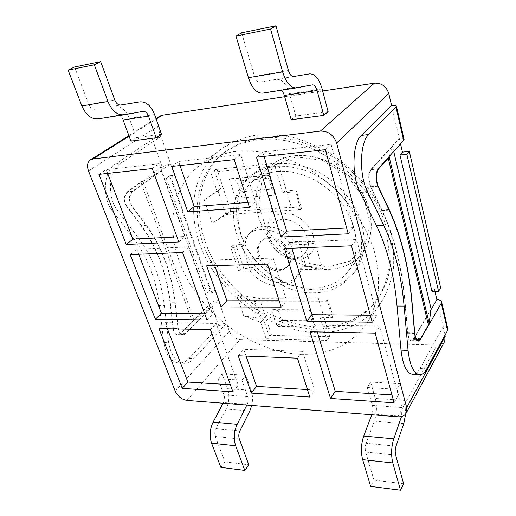 <?xml version="1.0" encoding="UTF-8"?>
<svg xmlns="http://www.w3.org/2000/svg" width="516" height="516" viewBox="0 0 516 516"><rect width="100%" height="100%" fill="white"/><g stroke="black" fill="none" stroke-linecap="round" stroke-linejoin="round"><path stroke-width="0.39" stroke-dasharray="2.58 1.94" d="M249.796 411L226.085 409.059C229.201 402.351 229.691 395.566 227.556 388.696L222.183 373.926L218.062 378.75L241.914 380.157L245.932 375.235L251.195 390.257C252.73 394.914 252.911 399.977 251.744 405.447M218.062 378.75L223.983 394.895C224.795 397.494 224.608 400.048 223.428 402.57L247.19 404.402C248.344 401.829 248.519 399.223 247.725 396.585L241.914 380.157M226.085 409.059L215.869 428.615L239.856 430.957M239.301 438.961L215.288 436.472C214.456 433.866 214.65 431.253 215.869 428.615M215.288 436.472L224.97 461.885L220.861 467.373M223.08 403.222L223.428 402.57M246.854 405.066L247.19 404.402M130.883 141.145L136.288 137.682L129.271 118.39C125.756 109.805 120.789 105.696 114.378 106.07L139.907 101.865M120.763 105.006L114.378 106.07M142.996 111.398L117.506 115.391C119.899 115.21 121.77 116.739 123.118 119.976M94.905 109.269C92.345 109.444 90.313 107.825 88.816 104.4L114.765 99.988M74.568 66.983L88.816 104.4M117.506 115.391L98.208 118.841M224.97 461.885L248.796 464.806M136.288 137.682L161.469 134.263M245.932 375.235L222.183 373.926M322.119 88.958L289.579 93.925L295.797 116.016L328.124 111.624M291.211 119.731L295.797 116.016M312.399 84.863L279.44 90.029L280.956 90.287M279.44 90.029L262.786 93.125M241.617 32.824L254.465 76.252L288.418 70.486M293.572 76.516L259.819 82.083C257.587 82.167 255.807 80.225 254.465 76.252M259.819 82.083L309.69 73.872M289.579 93.925C286.47 84.056 282.162 79.193 276.64 79.322M367.321 387.542L397.049 389.296L400.223 383.723L370.675 382.098L367.321 387.542L372.404 405.441C373.107 408.317 372.978 411.175 372.03 414.013L401.603 416.289L401.932 407.537L397.049 389.296M370.675 382.098L375.28 398.462L404.641 400.403L405.653 413.974M403.776 423.597L374.3 421.185C376.796 413.638 377.125 406.066 375.28 398.462M374.3 421.185L366.07 443.276L396.024 446.198M395.675 455.177L365.683 452.068C364.96 449.184 365.089 446.25 366.07 443.276M365.683 452.068L373.984 480.132L370.649 486.407M371.752 414.748L372.03 414.013M403.641 483.763L373.984 480.132M404.641 400.403L400.223 383.723M138.688 238.282L133.65 238.547L112.675 211.276C101.749 198.054 103.413 170.964 115.436 163.946L152.465 139.488L160.96 136.469L120.512 163.359C108.528 170.396 106.876 197.596 117.771 210.889L138.688 238.282C152.601 257.045 161.14 279.44 164.314 305.472L168.751 342.676C171.009 355.969 176.356 362.871 184.799 363.367C188.121 363.174 191.172 361.581 193.958 358.588L226.53 323.197C223.499 323.339 220.971 324.351 218.926 326.241L189.101 358.375C186.302 361.355 183.232 362.942 179.897 363.135C171.422 362.632 166.055 355.756 163.791 342.514L159.354 305.459L164.314 305.472M185.818 333.646L180.935 333.523L210.709 303.15C212.798 301.305 215.372 300.286 218.416 300.099L185.818 333.646L183.135 335.007C180.419 334.865 178.71 332.685 178.007 328.466L174.898 302.124C171.37 272.622 161.779 247.048 146.125 225.402L131.561 205.839C128.432 200.131 128.703 195.293 132.373 191.313L170.557 163.798L162.192 166.823L127.329 191.778L132.373 191.313M210.328 307.968L161.392 170.893L132.786 191.533C129.155 195.467 128.89 200.253 131.986 205.903L146.196 225.002C161.947 246.796 171.596 272.538 175.15 302.221L178.181 327.937C178.878 332.111 180.568 334.271 183.257 334.413L185.908 333.072L210.328 307.968L194.145 319.875L181.026 332.949L185.908 333.072M211.882 293.036L171.177 177.827L166.281 178.31L207.122 293.069L211.882 293.036L214.882 290.024L210.135 290.069L207.122 293.069M400.519 143.867L399.242 138.372L370.888 169.39C368.153 174.008 368.031 179.787 370.527 186.734L381.943 210.547C394.127 236.702 401.777 267.211 404.892 302.06L407.666 333.226C408.266 338.206 409.569 340.766 411.587 340.908L413.548 339.27L431.008 309.632M431.112 308.91L413.613 338.586L411.665 340.205C409.672 340.063 408.375 337.529 407.782 332.594L405.079 302.176C401.945 267.114 394.25 236.412 381.988 210.07L370.849 186.818C368.385 179.949 368.508 174.234 371.21 169.667L392.502 146.331L393.714 151.44M359.491 228.549C363.961 247.164 361.471 262.786 352.022 275.421C345.933 282.233 338.567 287.322 329.911 290.689C320.759 292.985 311.148 293.443 301.08 292.062C285.961 288.747 271.339 280.994 259.051 269.894C230.517 243.217 223.97 198.673 248.86 177.317C265.456 164.281 286.199 162.753 311.103 172.718C334.116 183.096 353.408 205.452 359.491 228.549M277.202 171.518C267.224 172.57 258.832 176.033 252.04 181.896C229.388 201.601 235.406 242.514 261.696 267.107C287.58 292.127 328.744 296.081 347.287 272.474C360.116 256.31 359.271 228.807 343.766 206.148C328.324 183.47 300.28 169.164 277.202 171.518M445.102 335.045L443.141 326.641L419.998 368.566C417.999 372.152 415.773 374.1 413.316 374.397M210.135 290.069L169.706 175.775L174.589 175.279L171.177 177.827M169.706 175.775L166.281 178.31M440.658 287.851L434.111 287.909L431.982 291.424M174.589 175.279L157.47 126.53L88.52 170.983M175.253 391.231L229.375 331.311L214.882 290.024M434.923 291.398L434.111 287.909M397.881 416.773L436.968 345.114C440.632 345.127 443.231 343.83 444.766 341.224M436.968 345.114L240.082 339.567L186.934 400.422M229.375 331.311C231.555 336.2 235.122 338.954 240.082 339.567M159.87 116.113C156.845 118.37 156.045 121.841 157.47 126.53M284.677 96.731L322.661 90.99M362.064 225.44C356.046 202.453 336.89 180.232 313.992 169.938C289.224 160.063 268.559 161.624 252.001 174.634C227.156 195.945 233.574 240.321 261.947 266.843C270.21 274.093 279.195 279.956 288.908 284.445C298.829 288.012 308.716 289.824 318.572 289.889C328.17 288.895 336.896 286.07 344.746 281.426L354.544 272.151C363.974 259.542 366.483 243.971 362.064 225.44M133.65 238.547C147.608 257.226 156.174 279.53 159.354 305.459M174.898 302.124L169.977 302.124C166.442 272.738 156.825 247.267 141.12 225.718L146.125 225.402M131.561 205.839L126.51 206.245L141.12 225.718M126.51 206.245C123.376 200.563 123.646 195.738 127.329 191.778M180.935 333.523L178.233 334.884C175.511 334.736 173.795 332.562 173.092 328.363L178.007 328.466M169.977 302.124L173.092 328.363M447.817 328.802C447.275 327.46 445.721 326.744 443.141 326.641L436.858 299.699M404.047 139.243C403.596 138.398 401.996 138.107 399.242 138.372L391.586 105.541M146.196 225.002L141.191 225.318C156.993 247.022 166.674 272.654 170.228 302.221L175.15 302.221M178.181 327.937L173.266 327.834L170.228 302.221M132.786 191.533L127.742 191.997C124.098 195.912 123.834 200.685 126.936 206.303L131.986 205.903M161.392 170.893L143.08 181.187L194.145 319.875M127.742 191.997L143.08 181.187M173.266 327.834C173.963 331.994 175.666 334.149 178.362 334.291L181.026 332.949M389.219 156.451L392.502 146.331M141.191 225.318L126.936 206.303M204.704 313.773L212.792 313.844L188.908 246.912L136.785 249.196L138.733 254.259M206.935 319.952L212.792 313.844M182.574 252.518L188.908 246.912M130.174 254.594L136.785 249.196M346.655 228.001L353.421 227.646L331.117 144.345L262.721 152.026L264.044 156.387M348.236 233.806L353.421 227.646M325.409 149.704L331.117 144.345M256.458 157.212L262.721 152.026M370.327 315.231L376.893 315.289L356.608 239.547L290.127 242.468L291.856 248.183M372.223 322.203L376.893 315.289M351.493 245.816L356.608 239.547M284.471 248.48L290.127 242.468M391.947 394.901L398.32 395.301L379.795 326.138L315.16 325.086L317.23 331.911M394.095 402.815L398.32 395.301M375.19 333.136L379.795 326.138M310.032 331.762L315.16 325.086M176.93 236.876L185.173 236.451L159.199 163.649L106.173 169.609L107.644 173.428M178.768 241.972L185.173 236.451M152.252 168.564L159.199 163.649M98.956 174.369L106.173 169.609M230.33 384.73L238.263 385.226L216.23 323.48L165.036 322.648L167.384 328.75M232.89 391.818L238.263 385.226M210.438 329.66L216.23 323.48M158.967 328.569L165.036 322.648M267.501 264.121L273.216 258.071L212.785 260.058L214.714 265.624M206.664 265.856L212.785 260.058M279.162 300.744L286.632 300.738L273.216 258.071M281.194 307.123L286.632 300.738M297.461 358.194L302.57 351.435L243.739 349.345L246.08 356.111M238.231 355.795L243.739 349.345M307.452 389.58L314.708 390.038L302.57 351.435M309.839 397.062L314.708 390.038M234.225 159.638L240.656 154.503L178.607 161.476L180.013 165.539M171.77 166.442L178.607 161.476M247.874 202.478L255.555 201.898L240.656 154.503M249.46 207.464L255.555 201.898M316.882 332.659C274.557 331.524 230.071 302.105 207.961 262.244C185.844 222.499 188.708 174.163 220.7 149.427C230.265 142.945 241.172 138.346 253.414 135.624C266.256 134.102 279.678 134.773 293.688 137.637C307.768 141.777 321.442 147.982 334.703 156.258L353.054 171.041L368.74 188.624C377.673 201.459 384.555 214.798 389.399 228.653C392.966 242.501 394.308 255.871 393.431 268.772C391.328 281.143 387.277 292.262 381.285 302.144C365.844 322.919 344.378 333.091 316.882 332.659M315.798 329.085C275.247 328.111 232.464 299.97 211.154 261.735C189.83 223.615 192.487 177.31 222.886 153.51L237.36 145.035C248.319 140.991 260.257 138.959 273.164 138.939C286.412 140.152 299.757 143.48 313.212 148.924C326.435 155.529 338.78 163.894 350.235 174.008L365.328 190.933C373.919 203.285 380.531 216.127 385.175 229.465C388.58 242.804 389.844 255.672 388.961 268.088C386.89 279.988 382.937 290.682 377.106 300.164C362.361 319.785 341.927 329.427 315.798 329.085M317.553 326.783C343.611 327.079 364.006 317.424 378.725 297.829L386.452 282.974C389.941 271.842 391.38 259.851 390.773 246.996C388.916 233.864 384.949 220.745 378.873 207.632C371.649 194.803 362.722 182.941 352.093 172.054L334.503 157.896C321.784 149.975 308.671 144.048 295.165 140.113C281.723 137.404 268.836 136.804 256.517 138.32C244.765 140.991 234.303 145.48 225.137 151.769C194.777 175.543 192.042 221.738 213.256 259.741C234.458 297.861 277.105 325.88 317.553 326.783M282.42 219.055L274.764 221.538C270.835 225.053 268.842 229.704 268.772 235.483C269.958 241.443 272.861 246.861 277.473 251.718C282.787 255.775 288.425 258.019 294.378 258.464L302.073 256.278C306.162 252.95 308.342 248.364 308.607 242.526C307.53 236.405 304.608 230.813 299.835 225.756C294.307 221.583 288.502 219.352 282.42 219.055M283.207 213.044L293.965 214.791C301.234 218.352 307.072 223.576 311.471 230.478C314.444 237.779 314.889 244.558 312.812 250.828C309.284 256.123 304.163 259.245 297.442 260.199L286.986 258.232C280.04 254.73 274.422 249.686 270.139 243.107C267.12 236.102 266.495 229.446 268.255 223.144C271.474 217.668 276.46 214.301 283.207 213.044M300.531 354.286C257.2 352.422 211.425 321.797 188.237 280.839C165.049 240.011 167.107 190.63 199.44 165.591C209.128 159.044 220.229 154.439 232.742 151.775C245.893 150.356 259.683 151.194 274.119 154.297C288.65 158.722 302.789 165.262 316.547 173.931L335.626 189.366L352.002 207.645C361.348 220.951 368.598 234.748 373.739 249.041C377.564 263.295 379.092 277.028 378.338 290.231C376.306 302.866 372.262 314.186 366.218 324.19C350.57 345.165 328.679 355.195 300.531 354.286M243.752 315.953L260.625 322.365L266.082 338.767L327.028 340.418L320.146 317.385L332.285 317.514L327.66 301.692L255.11 301.731L236.567 294.842L243.752 315.953L260.387 318.417L253.382 297.306L258.148 298.377L318.282 298.158L328.402 300.744L333.013 316.547L322.919 313.78L318.282 298.158M204.252 199.905L212.186 223.209L226.214 214.591L300.718 209.567L295.533 191.823L282.903 192.842L274.841 165.881L210.773 172.35L217.146 191.539L204.252 199.905L220.487 188.766L214.179 169.667L278.15 162.985L274.841 165.881M315.341 243.92L291.54 244.919C280.001 229.472 257.503 224.647 247.719 234.909C244.468 238.102 242.552 242.139 241.972 247.009L230.736 247.48L238.65 271.119L249.815 270.848C261.573 286.412 284.89 291.269 294.559 279.453C296.887 276.757 298.383 273.499 299.035 269.681L322.648 269.113L315.341 243.92L303.647 241.759L310.993 266.598L302.002 266.295C301.344 270.1 299.848 273.351 297.526 276.047C287.87 287.838 264.65 283.058 252.975 267.578L240.817 268.92L232.961 245.352L245.216 243.842C245.81 238.985 247.725 234.967 250.976 231.774C260.748 221.532 283.136 226.292 294.597 241.649L303.647 241.759M299.035 269.681L302.002 266.295M322.648 269.113L310.993 266.598M249.815 270.848L252.975 267.578M238.65 271.119L240.817 268.92M269.229 237.605C266.017 237.792 263.392 238.882 261.354 240.882C256.265 247.77 257.458 255.375 264.934 263.702C273.628 270.752 281.285 271.564 287.909 266.133C297.061 257.361 283.329 236.18 269.229 237.605M268.172 238.676C264.953 238.856 262.328 239.953 260.29 241.952C255.194 248.841 256.394 256.458 263.889 264.798C272.603 271.868 280.265 272.687 286.896 267.249C296.055 258.477 282.291 237.257 268.172 238.676M291.54 244.919L294.597 241.649M241.972 247.009L245.216 243.842M230.736 247.48L232.961 245.352M210.773 172.35L214.179 169.667M217.146 191.539L220.487 188.766M282.903 192.842L286.109 189.811L278.15 162.985M327.66 301.692L328.402 300.744M255.11 301.731L258.148 298.377M332.285 317.514L333.013 316.547M286.109 189.811L296.371 191.01L301.544 208.735L291.301 207.297L286.109 189.811M311.896 320.765L309.013 311.271L278.53 311.077L281.504 320.365L311.896 320.765L315.321 325.235L315.082 327.021L309.864 309.832L271.616 309.632L277.034 326.344L315.082 327.021M281.504 320.365L277.034 326.344M278.53 311.077L273.203 308.981L271.616 309.632M309.013 311.271L309.864 309.832M271.88 189.159L268.565 178.252L236.883 181.174L240.295 191.817L271.88 189.159L275.441 193.584L275.086 195.19L269.088 175.421L229.336 179.175L235.541 198.325L275.086 195.19M240.295 191.817L235.541 198.325M236.883 181.174C234.432 179.426 232.258 178.62 230.368 178.762L229.336 179.175M268.565 178.252L269.836 175.092L269.088 175.421M236.567 294.842L253.382 297.306M291.301 207.297L229.575 211.618L212.186 223.209M327.028 340.418L329.73 336.716L322.919 313.78L320.146 317.385M329.73 336.716L268.894 335.387L263.502 319.043L260.387 318.417M226.214 214.591L229.575 211.618M300.718 209.567L301.544 208.735M295.533 191.823L296.371 191.01M260.625 322.365L263.502 319.043M266.082 338.767L268.894 335.387M247.725 396.585L223.983 394.895M227.556 388.696L251.195 390.257M154.555 114.533L129.271 118.39M401.932 407.537L372.404 405.441M294.894 155.742C317.443 153.22 344.585 166.868 359.381 188.804C374.235 210.728 374.797 237.566 362.122 253.55C343.811 276.886 303.601 273.57 278.575 249.363C253.137 225.582 247.809 185.592 270.197 166.126C276.911 160.334 285.142 156.87 294.894 155.742M296.416 156.909L274.912 165.017L261.664 182.29L258.716 204.884L266.095 228.44L282.162 248.802L304.047 262.496L328.002 267.011L349.738 261.173L364.935 245.539L370.069 222.712L363.483 197.228L346.21 174.698L322.029 160.224L296.416 156.909M129.065 136.192L156.155 119.093M163.791 342.514L168.751 342.676M381.943 210.547L389.128 210.089M411.845 302.06L404.892 302.06M407.666 333.226L414.606 333.368M420.018 339.425L413.548 339.27M370.888 169.39L378.189 168.719M377.835 186.147L370.527 186.734M189.101 358.375L193.958 358.588M112.675 211.276L117.771 210.889M115.436 163.946L120.512 163.359M218.926 326.241L210.709 303.15M426.803 368.869L419.998 368.566M162.192 166.823L152.465 139.488M388.909 209.631L381.988 210.07M405.079 302.176L411.858 302.176M370.849 186.818L377.893 186.257M414.548 332.73L407.782 332.594M413.613 338.586L420.476 338.754M377.918 169.048L371.21 169.667M192.313 321.442L140.978 182.509M241.578 244.004L249.357 267.675M305.911 266.192L298.538 241.475M243.771 268.333L235.947 244.739M217.017 169.274L230.891 211.495M225.776 214.088L217.945 190.488M259.438 298.338L271.584 335.297M347.287 272.474L362.122 253.55C372.184 240.263 373.965 223.634 367.463 203.659C364.225 195.712 359.104 187.514 352.093 179.065C344.237 171.473 336.122 165.578 327.763 161.392C316.598 156.677 305.749 154.742 295.216 155.58C285.245 156.78 276.905 160.295 270.197 166.126L252.04 181.896M128.871 135.65L155.967 118.564M178.233 334.884L183.135 335.007M418.076 341.076L411.587 340.908M252.001 174.634L248.86 177.317M354.544 272.151L352.022 275.421M184.799 363.367L179.897 363.135M420.211 374.732L418.837 374.668M183.257 334.413L178.362 334.291M411.665 340.205L416.857 340.334M418.16 340.367L418.56 340.379M225.137 151.769L222.886 153.51M378.725 297.829L377.106 300.164M220.7 149.427L199.44 165.591M381.285 302.144L366.218 324.19M294.559 279.453L297.526 276.047M286.896 267.249L287.909 266.133M260.29 241.952L261.354 240.882M247.719 234.909L250.976 231.774M315.321 325.235L310.451 309.155L273.203 308.981M269.662 175.047L230.368 178.762M275.441 193.584L269.836 175.092"/><path stroke-width="0.77" d="M156.174 137.766L130.883 141.145L123.118 119.976L148.511 116.113C147.183 112.798 145.344 111.224 142.996 111.398L124.027 114.81C117.332 115.378 111.966 110.946 107.941 101.523L94.312 64.79L100.678 61.649L114.765 99.988C116.242 103.497 118.241 105.174 120.763 105.006L139.907 101.865C146.202 101.523 151.085 105.748 154.555 114.533L161.469 134.263L156.174 137.766L148.511 116.113M251.744 405.447L249.796 411L239.856 430.957C238.663 433.646 238.482 436.317 239.301 438.961L248.796 464.806L244.797 470.418L220.861 467.373L211.547 443.154L235.657 445.785C233.445 438.665 233.941 431.505 237.16 424.32L246.854 405.066M237.16 424.32L213.121 422.088C209.812 429.131 209.29 436.155 211.547 443.154M213.121 422.088L223.08 403.222M107.941 101.523L81.883 105.941C85.959 115.139 91.403 119.441 98.208 118.841L124.027 114.81M81.883 105.941L68.106 70.112L94.312 64.79M244.797 470.418L235.657 445.785M68.106 70.112L74.568 66.983L100.678 61.649M280.956 90.287C282.407 91.119 283.529 92.841 284.316 95.466L291.211 119.731L323.751 115.384L328.124 111.624L322.119 88.958C319.12 78.832 314.979 73.801 309.69 73.872L293.572 76.516C291.43 76.581 289.715 74.568 288.418 70.486L275.963 25.8L241.617 32.824L235.973 36.043L248.428 77.697C252.098 88.378 256.878 93.519 262.786 93.125L296.448 87.868C290.779 88.21 286.174 82.889 282.626 71.898L270.545 29.025L235.973 36.043M405.653 413.974L403.776 423.597L396.024 446.198C395.095 449.243 394.979 452.235 395.675 455.177L403.641 483.763L400.493 490.2L370.649 486.407L362.651 459.653L392.811 462.942C390.935 455.028 391.251 446.991 393.76 438.839L401.525 416.502M393.76 438.839L363.716 436.052C361.052 444.018 360.697 451.887 362.651 459.653M363.716 436.052L371.752 414.748M400.493 490.2L392.811 462.942M323.751 115.384L317.082 90.481C315.927 86.649 314.367 84.779 312.399 84.863L296.448 87.868M270.545 29.025L275.963 25.8M418.837 374.668L413.316 374.397C407.04 373.997 402.938 365.915 401.009 350.171L397.036 306.033C394.23 275.176 387.393 248.409 376.519 225.724L360.033 192.313C351.39 175.975 352.209 143.19 361.323 135.379L391.586 105.541L388.787 93.557C386.355 86.32 381.55 82.863 374.371 83.179L320.359 131.096C328.247 130.98 333.665 134.947 336.613 142.996L406.711 407.64L406.247 413.071C404.647 415.754 401.861 416.986 397.881 416.773L186.934 400.422C181.677 399.519 177.788 396.456 175.253 391.231L88.52 170.983C86.74 165.894 87.391 162.185 90.468 159.857L92.964 158.986L320.359 131.096M431.008 309.632L436.858 299.699L434.923 291.398M399.945 154.974L431.982 291.424L438.561 291.372L406.86 154.284L399.945 154.974L402.448 152.123L409.323 151.427L406.86 154.284M393.714 151.44L431.112 308.91L429.125 323.093L389.128 156.722L388.232 158.154L428.441 324.977L420.476 338.754L418.56 340.379C416.593 340.238 415.309 337.69 414.722 332.736L412.032 302.176C408.917 266.946 401.3 236.096 389.174 209.612L378.157 186.237C375.719 179.329 375.835 173.582 378.505 168.996L388.232 158.154M409.323 151.427L440.658 287.851L438.561 291.372M406.247 413.071L444.766 341.224L445.102 335.045M156.155 119.093L162.276 115.229L159.87 116.113L155.967 118.564M162.276 115.229L284.677 96.731M322.661 90.99L374.371 83.179M402.448 152.123L400.519 143.867M397.036 306.033L404.099 306.053C401.306 275.047 394.534 248.144 383.781 225.337L376.519 225.724M391.586 105.541C394.579 105.187 396.198 105.445 396.443 106.309L368.714 134.521C359.717 142.351 358.93 175.311 367.476 191.746L383.781 225.337M404.047 139.243L403.647 140.391L378.189 168.719C375.487 173.357 375.371 179.162 377.835 186.147L389.128 210.089C401.177 236.393 408.749 267.049 411.845 302.06L414.606 333.368C415.199 338.373 416.489 340.947 418.476 341.082L420.018 339.425M436.858 299.699C439.658 299.77 441.245 300.518 441.612 301.944L441.309 303.266L420.417 339.438M404.099 306.053L408.053 350.396C409.962 366.218 414.019 374.332 420.211 374.732C422.636 374.429 424.829 372.475 426.803 368.869L447.591 330.44L447.817 328.802M428.441 324.977L429.125 323.093M155.342 319.249L130.174 254.594L182.574 252.518L206.935 319.952L155.342 319.249L161.476 313.393L204.704 313.773M138.733 254.259L161.476 313.393M280.962 237.05L256.458 157.212L325.409 149.704L348.236 233.806L280.962 237.05L286.69 231.136L346.655 228.001M264.044 156.387L286.69 231.136M306.827 321.313L284.471 248.48L351.493 245.816L372.223 322.203L306.827 321.313L312.019 314.715L370.327 315.231M291.856 248.183L312.019 314.715M330.511 398.475L310.032 331.762L375.19 333.136L394.095 402.815L330.511 398.475L335.232 391.328L391.947 394.901M317.23 331.911L335.232 391.328M126.246 244.5L98.956 174.369L152.252 168.564L178.768 241.972L126.246 244.5L132.935 239.179L176.93 236.876M107.644 173.428L132.935 239.179M182.238 388.361L158.967 328.569L210.438 329.66L232.89 391.818L182.238 388.361L187.889 382.059L230.33 384.73M167.384 328.75L187.889 382.059M206.664 265.856L267.501 264.121L281.194 307.123L221.074 306.917L206.664 265.856M214.714 265.624L226.911 300.809L279.162 300.744M221.074 306.917L226.911 300.809M238.231 355.795L297.461 358.194L309.839 397.062L251.318 393.076L238.231 355.795M246.08 356.111L256.575 386.381L307.452 389.58M251.318 393.076L256.575 386.381M171.77 166.442L234.225 159.638L249.46 207.464L187.721 211.889L171.77 166.442M180.013 165.539L194.222 206.529L247.874 202.478M187.721 211.889L194.222 206.529M282.626 71.898L248.428 77.697M284.316 95.466L317.082 90.481M336.613 142.996L388.787 93.557M445.34 336.077L406.711 407.64M367.476 191.746L360.033 192.313M408.053 350.396L401.009 350.171M368.714 134.521L361.323 135.379M403.647 140.391L395.978 107.205M447.591 330.44L441.309 303.266M378.505 168.996L377.918 169.048M92.964 158.986L129.065 136.192M418.476 341.082L418.076 341.076M404.086 139.41L396.443 106.309M447.875 329.06L441.612 301.944M416.857 340.334L418.16 340.367M90.468 159.857L128.871 135.65"/></g></svg>
